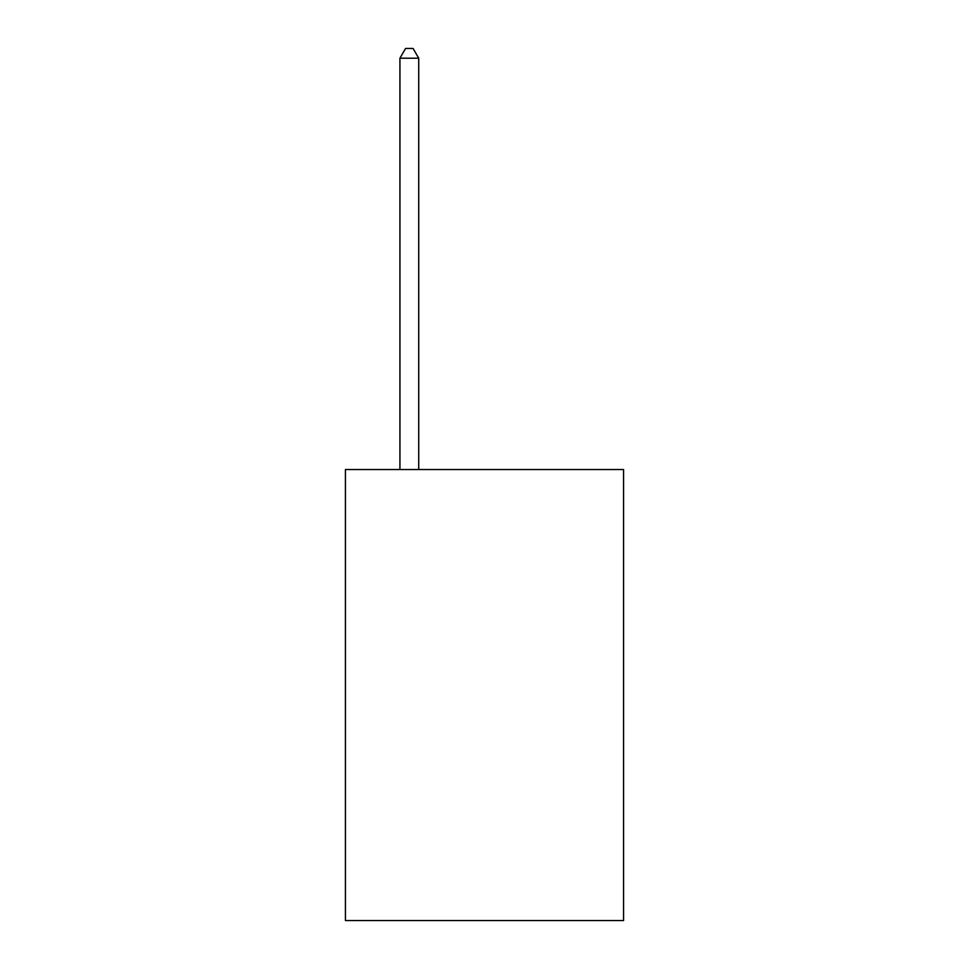 <?xml version="1.0" encoding="UTF-8"?>
<svg xmlns="http://www.w3.org/2000/svg" width="969" height="969" viewBox="0 0 969 969"><rect width="100%" height="100%" fill="white"/><g stroke="black" fill="none" stroke-linecap="round" stroke-linejoin="round"><path stroke-width="1.45" d="M623.564 469.541L623.564 920.55L345.436 920.55L345.436 469.541L623.564 469.541M418.729 469.541L418.729 58.225L399.931 58.225L399.931 469.541M399.931 58.225L405.575 48.45L413.085 48.45L418.729 58.225"/></g></svg>
